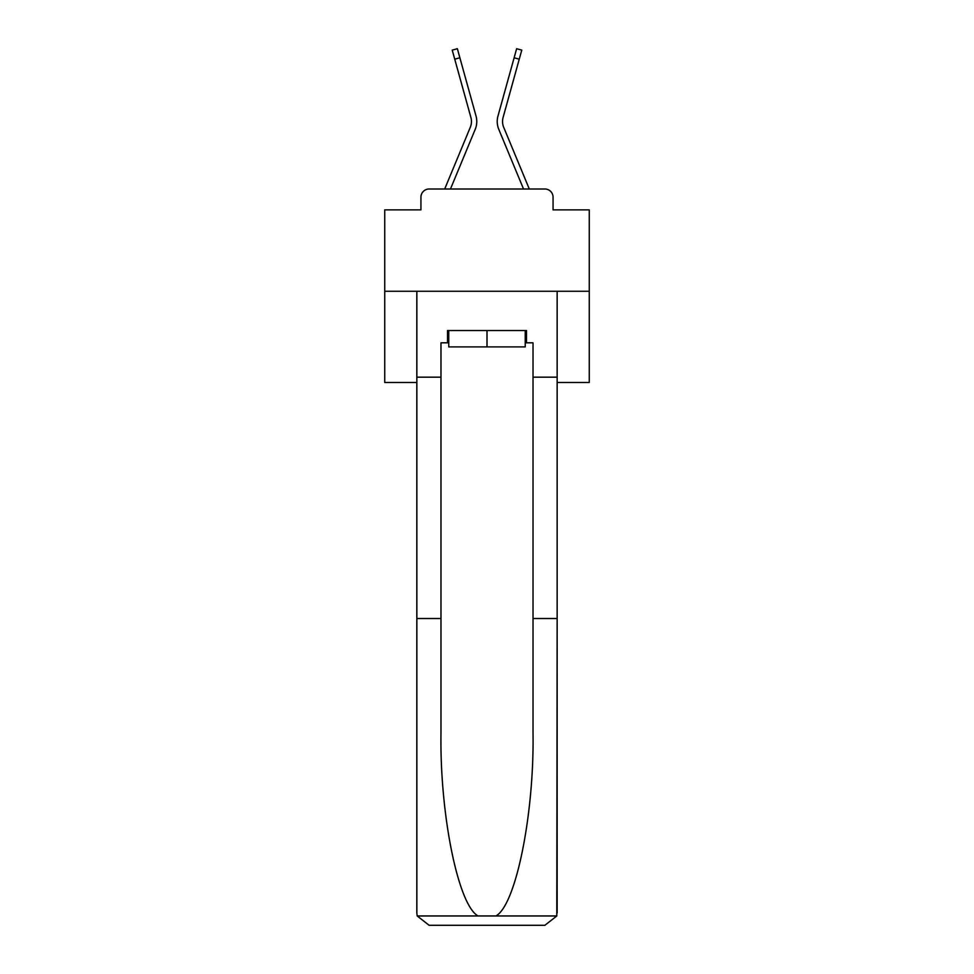 <?xml version="1.0" encoding="UTF-8"?>
<svg xmlns="http://www.w3.org/2000/svg" width="974" height="974" viewBox="0 0 974 974"><rect width="100%" height="100%" fill="white"/><g stroke="black" fill="none" stroke-linecap="round" stroke-linejoin="round"><path stroke-width="1.46" d="M420.938 197.186L420.938 209.873L420.938 197.186A8.182 8.182 0 0 1 429.12 189.005L444.765 189.005A25.774 25.774 0 0 1 445.398 187.312L470.296 127.314A15.134 15.134 0 0 0 470.905 117.464L452.228 50.124L457.354 48.7L459.874 57.77L454.748 59.183M557.152 382.49L589.258 382.49L589.258 209.873L553.062 209.873L553.062 197.186A8.182 8.182 0 0 0 544.88 189.005L429.12 189.005M589.258 291.263L384.742 291.263L384.742 209.873L420.938 209.873M384.742 291.263L384.742 382.49L416.848 382.49M450.463 189.005L475.215 129.347L450.463 189.005L475.215 129.347L450.463 189.005L475.215 129.347L450.463 189.005L475.215 129.347L450.463 189.005L475.215 129.347L450.463 189.005L475.215 129.347L450.463 189.005L475.215 129.347L450.463 189.005L475.215 129.347L450.463 189.005L475.215 129.347L450.463 189.005L475.215 129.347L450.463 189.005L475.215 129.347L450.463 189.005L475.215 129.347L450.463 189.005L475.215 129.347L450.463 189.005L475.215 129.347L450.463 189.005L475.215 129.347L450.463 189.005L475.215 129.347L450.463 189.005L475.215 129.347L450.463 189.005L475.215 129.347L450.463 189.005L455.089 189.005M518.911 189.005L523.537 189.005L498.785 129.347A20.454 20.454 0 0 1 497.97 116.052L516.646 48.7L521.772 50.124L519.252 59.183L514.126 57.77M519.252 59.183L503.095 117.464A15.134 15.134 0 0 0 503.704 127.314A15.134 15.134 0 0 1 503.095 117.464A15.134 15.134 0 0 0 503.704 127.314A15.134 15.134 0 0 1 503.095 117.464A15.134 15.134 0 0 0 503.704 127.314A15.134 15.134 0 0 1 503.095 117.464A15.134 15.134 0 0 0 503.704 127.314A15.134 15.134 0 0 1 503.095 117.464A15.134 15.134 0 0 0 503.704 127.314A15.134 15.134 0 0 1 503.095 117.464A15.134 15.134 0 0 0 503.704 127.314A15.134 15.134 0 0 1 503.095 117.464A15.134 15.134 0 0 0 503.704 127.314A15.134 15.134 0 0 1 503.095 117.464A15.134 15.134 0 0 0 503.704 127.314A15.134 15.134 0 0 1 503.095 117.464A15.134 15.134 0 0 0 503.704 127.314A15.134 15.134 0 0 1 503.095 117.464A15.134 15.134 0 0 0 503.704 127.314A15.134 15.134 0 0 1 503.095 117.464A15.134 15.134 0 0 0 503.704 127.314A15.134 15.134 0 0 1 503.095 117.464A15.134 15.134 0 0 0 503.704 127.314A15.134 15.134 0 0 1 503.095 117.464A15.134 15.134 0 0 0 503.704 127.314A15.134 15.134 0 0 1 503.095 117.464A15.134 15.134 0 0 0 503.704 127.314A15.134 15.134 0 0 1 503.095 117.464A15.134 15.134 0 0 0 503.704 127.314A15.134 15.134 0 0 1 503.095 117.464A15.134 15.134 0 0 0 503.704 127.314A15.134 15.134 0 0 1 503.095 117.464A15.134 15.134 0 0 0 503.704 127.314A15.134 15.134 0 0 1 503.095 117.464A15.134 15.134 0 0 0 503.704 127.314L528.602 187.312A25.774 25.774 0 0 1 529.235 189.005L544.88 189.005M553.062 209.873L553.062 197.186M525.242 342.811L526.471 342.811L526.471 330.539L447.529 330.539L447.529 342.811L440.978 342.811L440.978 618.514L416.848 618.514L416.848 913.028L417.201 915.962L429.12 925.3L544.88 925.3L556.799 915.962L557.152 618.514L557.152 913.028M513.797 925.3L544.88 925.3L513.797 925.3M440.978 618.514L440.978 732.935C439.712 814.215 458.182 905.284 478.088 915.962L495.912 915.962C515.818 905.284 534.288 814.215 533.022 732.935L533.022 342.811L526.471 342.811M416.848 913.028L416.848 291.263L557.152 291.263L557.152 377.169L533.022 377.169M440.978 377.169L416.848 377.169M557.152 377.169L557.152 618.514L533.022 618.514M447.529 342.811L448.758 342.811M448.758 330.539L448.758 346.902L525.242 346.902L525.242 330.539M487 330.539L487 346.902M523.537 189.005L498.785 129.347M470.296 127.314A15.134 15.134 0 0 0 470.905 117.464A15.134 15.134 0 0 1 470.296 127.314M475.215 129.347A20.454 20.454 0 0 0 476.03 116.052L459.874 57.77M417.201 915.962L478.088 915.962M495.912 915.962L556.799 915.962"/></g></svg>
